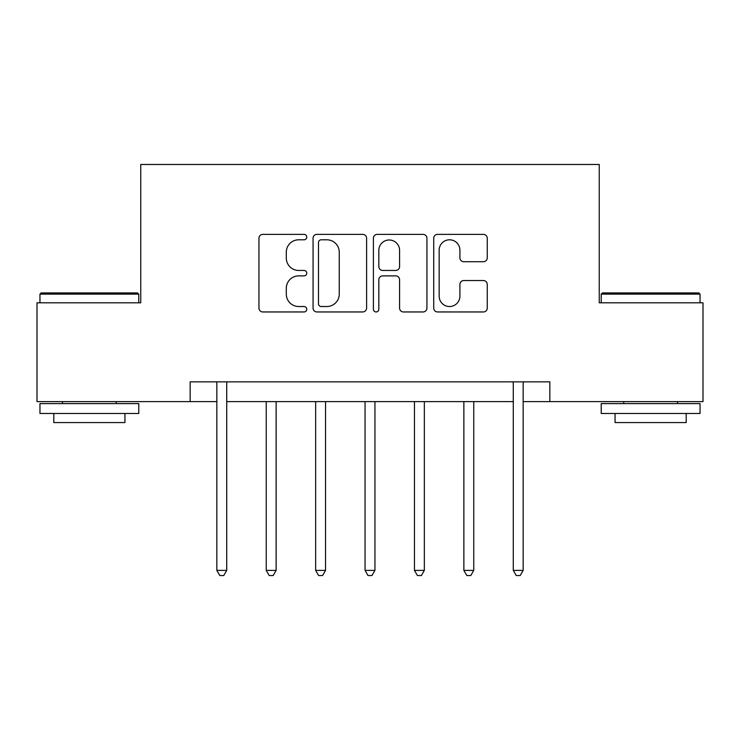<?xml version="1.0" encoding="UTF-8"?>
<svg xmlns="http://www.w3.org/2000/svg" width="740" height="740" viewBox="0 0 740 740"><rect width="100%" height="100%" fill="white"/><g stroke="black" fill="none" stroke-linecap="round" stroke-linejoin="round"><path stroke-width="1.11" d="M306.758 237.087A2.72 2.72 0 0 0 304.048 234.367L262.82 234.367A3.876 3.876 0 0 0 258.945 238.243L258.945 308.081A3.876 3.876 0 0 0 262.82 311.956L304.048 311.956A2.72 2.72 0 0 0 306.758 309.246A2.72 2.72 0 0 0 304.048 306.526L298.71 306.526A12.414 12.414 0 0 1 286.297 294.113L286.297 288.295A12.414 12.414 0 0 1 298.71 275.881L304.048 275.881A2.72 2.72 0 0 0 306.758 273.162A2.72 2.72 0 0 0 304.048 270.452L298.71 270.452A12.414 12.414 0 0 1 286.297 258.029L286.297 252.211A12.414 12.414 0 0 1 298.71 239.797L304.048 239.797A2.72 2.72 0 0 0 306.758 237.087M483.387 261.719A3.876 3.876 0 0 0 487.262 257.835L487.262 238.243A3.876 3.876 0 0 0 483.387 234.367L437.599 234.367A3.876 3.876 0 0 0 433.723 238.243L433.723 308.081A3.876 3.876 0 0 0 437.599 311.956L483.387 311.956A3.876 3.876 0 0 0 487.262 308.081L487.262 284.41A3.876 3.876 0 0 0 483.387 280.534L463.795 280.534A3.876 3.876 0 0 0 459.91 284.41L459.91 296.148A10.379 10.379 0 0 1 449.532 306.526A10.379 10.379 0 0 1 439.153 296.148L439.153 250.175A10.379 10.379 0 0 1 449.532 239.797A10.379 10.379 0 0 1 459.91 250.175L459.91 257.835A3.876 3.876 0 0 0 463.795 261.719L483.387 261.719M190.162 401.617L37 401.617L37 302.808L140.757 302.808L140.757 164.465L599.243 164.465L599.243 302.808L703 302.808L703 401.617L549.838 401.617L549.838 381.858L190.162 381.858L190.162 401.617L216.839 401.617M366.605 238.243A3.876 3.876 0 0 0 362.73 234.367L316.942 234.367A3.876 3.876 0 0 0 313.066 238.243L313.066 308.081A3.876 3.876 0 0 0 316.942 311.956L362.73 311.956A3.876 3.876 0 0 0 366.605 308.081L366.605 238.243M377.271 234.367L423.058 234.367A3.876 3.876 0 0 1 426.934 238.243L426.934 308.081A3.876 3.876 0 0 1 423.058 311.956L403.467 311.956A3.876 3.876 0 0 1 399.582 308.081L399.582 279.757A3.876 3.876 0 0 0 395.706 275.881L382.71 275.881A3.876 3.876 0 0 0 378.825 279.757L378.825 309.246A2.72 2.72 0 0 1 376.114 311.956A2.72 2.72 0 0 1 373.395 309.246L373.395 238.243A3.876 3.876 0 0 1 377.271 234.367M226.718 401.617L513.283 401.617M523.162 401.617L549.838 401.617M321.216 239.797A2.72 2.72 0 0 0 318.496 242.517L318.496 303.816A2.72 2.72 0 0 0 321.216 306.526L326.839 306.526A12.414 12.414 0 0 0 339.253 294.113L339.253 252.211A12.414 12.414 0 0 0 326.839 239.797L321.216 239.797M399.582 250.37A10.379 10.379 0 0 0 389.203 239.991A10.379 10.379 0 0 0 378.825 250.37L378.825 266.567A3.876 3.876 0 0 0 382.71 270.452L395.706 270.452A3.876 3.876 0 0 0 399.582 266.567L399.582 250.37M227.208 381.858L227.004 382.358A3.95 3.95 0 0 0 226.718 383.838L226.718 570.392L216.839 570.392L216.839 383.838A3.95 3.95 0 0 0 216.552 382.358L216.348 381.858M226.718 570.392L223.758 575.535L219.808 575.535L216.839 570.392M266.243 401.617L266.243 570.392L276.131 570.392L276.131 401.617M276.131 570.392L273.162 575.535L269.212 575.535L266.243 570.392M315.656 401.617L315.656 570.392L325.535 570.392L325.535 401.617M325.535 570.392L322.566 575.535L318.616 575.535L315.656 570.392M365.061 401.617L365.061 570.392L374.94 570.392L374.94 401.617M374.94 570.392L371.98 575.535L368.021 575.535L365.061 570.392M414.465 401.617L414.465 570.392L424.344 570.392L424.344 401.617M424.344 570.392L421.384 575.535L417.434 575.535L414.465 570.392M41.153 292.929L137.594 292.929L138.778 294.113L39.96 294.113L41.153 292.929M89.374 413.475L39.96 413.475L39.96 403.596L138.778 403.596L138.778 413.475L89.374 413.475M124.94 413.475L124.94 422.568L53.798 422.568L53.798 413.475M602.406 292.929L698.847 292.929L700.04 294.113L601.222 294.113L602.406 292.929M650.627 413.475L601.222 413.475L601.222 403.596L700.04 403.596L700.04 413.475L650.627 413.475M686.202 413.475L686.202 422.568L615.06 422.568L615.06 413.475M463.869 401.617L463.869 570.392L473.757 570.392L473.757 401.617M473.757 570.392L470.788 575.535L466.838 575.535L463.869 570.392M523.652 381.858L523.448 382.358A3.95 3.95 0 0 0 523.162 383.838L523.162 570.392L513.283 570.392L513.283 383.838A3.95 3.95 0 0 0 512.996 382.358L512.792 381.858M523.162 570.392L520.192 575.535L516.243 575.535L513.283 570.392M39.96 302.808L39.96 294.113M62.493 403.596L62.493 401.617M116.245 403.596L116.245 401.617M138.778 302.808L138.778 294.113M601.222 302.808L601.222 294.113M623.755 403.596L623.755 401.617M677.507 403.596L677.507 401.617M700.04 302.808L700.04 294.113"/></g></svg>
